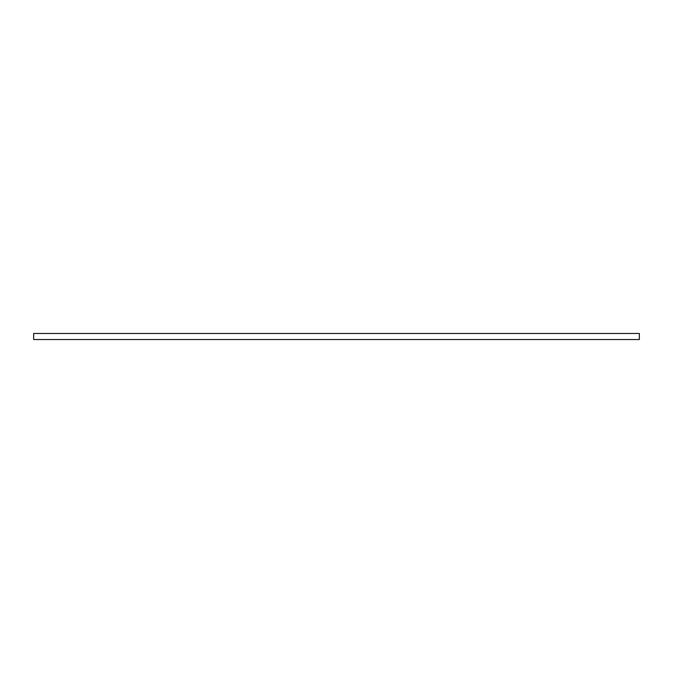 <?xml version="1.0" encoding="UTF-8"?>
<svg xmlns="http://www.w3.org/2000/svg" width="673" height="673" viewBox="0 0 673 673"><rect width="100%" height="100%" fill="white"/><g stroke="black" fill="none" stroke-linecap="round" stroke-linejoin="round"><path stroke-width="1.01" d="M336.5 333.471L639.35 333.471L639.35 339.529L33.65 339.529L33.65 333.471L336.5 333.471"/></g></svg>
